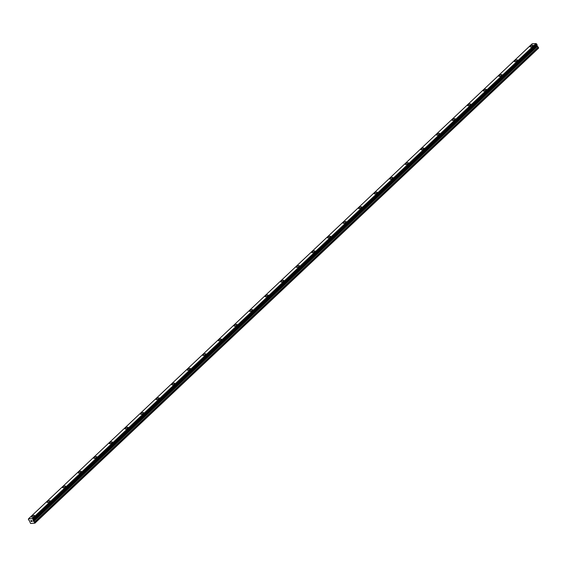 <?xml version="1.0" encoding="UTF-8"?>
<svg xmlns="http://www.w3.org/2000/svg" width="567" height="567" viewBox="0 0 567 567"><rect width="100%" height="100%" fill="white"/><g stroke="black" fill="none" stroke-linecap="round" stroke-linejoin="round"><path stroke-width="0.85" d="M31.49 517.019A1.673 0.602 153.5 0 1 31.823 516.339A1.673 0.602 153.5 0 1 33.375 515.467A1.673 0.602 153.5 0 1 34.481 515.523A1.673 0.602 153.5 0 1 34.148 516.204A1.673 0.602 153.5 0 1 32.595 517.076A1.673 0.602 153.5 0 1 31.49 517.012A1.673 0.602 153.5 0 1 31.823 516.331A1.673 0.602 153.5 0 1 33.375 515.467A1.673 0.602 153.5 0 1 34.481 515.523M47.068 502.319A1.673 0.602 153.5 0 1 47.401 501.639A1.673 0.602 153.5 0 1 48.953 500.774A1.673 0.602 153.5 0 1 50.059 500.831A1.673 0.602 153.5 0 1 49.733 501.512A1.673 0.602 153.5 0 1 48.174 502.383A1.673 0.602 153.5 0 1 47.068 502.319A1.673 0.602 153.5 0 1 47.401 501.646A1.673 0.602 153.5 0 1 48.953 500.774A1.673 0.602 153.5 0 1 50.059 500.831M62.646 487.627A1.673 0.602 153.5 0 1 62.98 486.947A1.673 0.602 153.5 0 1 64.532 486.082A1.673 0.602 153.5 0 1 65.637 486.139A1.673 0.602 153.5 0 1 65.311 486.819A1.673 0.602 153.5 0 1 63.759 487.691A1.673 0.602 153.5 0 1 62.646 487.627A1.673 0.602 153.5 0 1 62.98 486.947A1.673 0.602 153.5 0 1 64.532 486.075A1.673 0.602 153.5 0 1 65.637 486.139M78.232 472.935A1.673 0.602 153.5 0 1 78.558 472.254A1.673 0.602 153.5 0 1 80.11 471.39A1.673 0.602 153.5 0 1 81.223 471.446A1.673 0.602 153.5 0 1 80.89 472.127A1.673 0.602 153.5 0 1 79.337 472.991A1.673 0.602 153.5 0 1 78.232 472.935A1.673 0.602 153.5 0 1 78.558 472.254A1.673 0.602 153.5 0 1 80.11 471.383A1.673 0.602 153.5 0 1 81.216 471.446M94.143 457.562A1.673 0.602 153.5 0 1 95.695 456.697A1.673 0.602 153.5 0 1 96.801 456.754A1.673 0.602 153.5 0 1 96.468 457.434A1.673 0.602 153.5 0 1 94.916 458.299A1.673 0.602 153.5 0 1 93.81 458.242A1.673 0.602 153.5 0 1 94.143 457.562M93.81 458.242A1.673 0.602 153.5 0 1 94.136 457.562A1.673 0.602 153.5 0 1 95.695 456.69A1.673 0.602 153.5 0 1 96.801 456.747M109.388 443.55A1.673 0.602 153.5 0 1 109.722 442.862A1.673 0.602 153.5 0 1 111.274 441.998A1.673 0.602 153.5 0 1 112.379 442.062A1.673 0.602 153.5 0 1 112.046 442.742A1.673 0.602 153.5 0 1 110.494 443.607A1.673 0.602 153.5 0 1 109.388 443.55A1.673 0.602 153.5 0 1 109.722 442.87A1.673 0.602 153.5 0 1 111.274 441.998A1.673 0.602 153.5 0 1 112.379 442.054M125.3 428.177A1.673 0.602 153.5 0 1 126.852 427.305A1.673 0.602 153.5 0 1 127.958 427.362A1.673 0.602 153.5 0 1 127.632 428.042A1.673 0.602 153.5 0 1 126.072 428.914A1.673 0.602 153.5 0 1 124.967 428.85A1.673 0.602 153.5 0 1 125.3 428.177M124.967 428.85A1.673 0.602 153.5 0 1 125.3 428.17A1.673 0.602 153.5 0 1 126.852 427.305A1.673 0.602 153.5 0 1 127.958 427.362M140.545 414.158A1.673 0.602 153.5 0 1 140.878 413.478A1.673 0.602 153.5 0 1 142.43 412.613A1.673 0.602 153.5 0 1 143.536 412.67A1.673 0.602 153.5 0 1 143.21 413.35A1.673 0.602 153.5 0 1 141.658 414.222A1.673 0.602 153.5 0 1 140.545 414.158A1.673 0.602 153.5 0 1 140.878 413.485A1.673 0.602 153.5 0 1 142.43 412.606A1.673 0.602 153.5 0 1 143.536 412.67M156.131 399.466A1.673 0.602 153.5 0 1 156.457 398.785A1.673 0.602 153.5 0 1 158.009 397.921A1.673 0.602 153.5 0 1 159.121 397.977A1.673 0.602 153.5 0 1 158.788 398.658A1.673 0.602 153.5 0 1 157.236 399.529A1.673 0.602 153.5 0 1 156.131 399.466A1.673 0.602 153.5 0 1 156.457 398.785A1.673 0.602 153.5 0 1 158.009 397.914A1.673 0.602 153.5 0 1 159.114 397.977M171.709 384.773A1.673 0.602 153.5 0 1 172.035 384.093A1.673 0.602 153.5 0 1 173.587 383.228A1.673 0.602 153.5 0 1 174.7 383.285A1.673 0.602 153.5 0 1 174.367 383.965A1.673 0.602 153.5 0 1 172.815 384.83A1.673 0.602 153.5 0 1 171.709 384.773A1.673 0.602 153.5 0 1 172.042 384.093A1.673 0.602 153.5 0 1 173.594 383.221A1.673 0.602 153.5 0 1 174.7 383.285M187.287 370.081A1.673 0.602 153.5 0 1 187.62 369.401A1.673 0.602 153.5 0 1 189.172 368.536A1.673 0.602 153.5 0 1 190.278 368.593A1.673 0.602 153.5 0 1 189.945 369.273A1.673 0.602 153.5 0 1 188.393 370.138A1.673 0.602 153.5 0 1 187.287 370.081A1.673 0.602 153.5 0 1 187.62 369.401A1.673 0.602 153.5 0 1 189.172 368.529A1.673 0.602 153.5 0 1 190.278 368.585M202.866 355.389A1.673 0.602 153.5 0 1 203.199 354.701A1.673 0.602 153.5 0 1 204.751 353.836A1.673 0.602 153.5 0 1 205.856 353.893A1.673 0.602 153.5 0 1 205.53 354.573A1.673 0.602 153.5 0 1 203.971 355.445A1.673 0.602 153.5 0 1 202.866 355.389A1.673 0.602 153.5 0 1 203.199 354.708A1.673 0.602 153.5 0 1 204.751 353.836A1.673 0.602 153.5 0 1 205.856 353.9M218.444 340.689A1.673 0.602 153.5 0 1 218.777 340.009A1.673 0.602 153.5 0 1 220.329 339.144A1.673 0.602 153.5 0 1 221.435 339.201A1.673 0.602 153.5 0 1 221.109 339.881A1.673 0.602 153.5 0 1 219.557 340.753A1.673 0.602 153.5 0 1 218.444 340.689A1.673 0.602 153.5 0 1 218.777 340.016A1.673 0.602 153.5 0 1 220.329 339.144A1.673 0.602 153.5 0 1 221.435 339.201M234.029 325.997A1.673 0.602 153.5 0 1 234.355 325.316A1.673 0.602 153.5 0 1 235.907 324.452A1.673 0.602 153.5 0 1 237.02 324.508A1.673 0.602 153.5 0 1 236.687 325.189A1.673 0.602 153.5 0 1 235.135 326.06A1.673 0.602 153.5 0 1 234.029 325.997A1.673 0.602 153.5 0 1 234.355 325.316A1.673 0.602 153.5 0 1 235.907 324.444A1.673 0.602 153.5 0 1 237.013 324.508M249.608 311.304A1.673 0.602 153.5 0 1 249.934 310.624A1.673 0.602 153.5 0 1 251.486 309.759A1.673 0.602 153.5 0 1 252.598 309.816A1.673 0.602 153.5 0 1 252.265 310.496A1.673 0.602 153.5 0 1 250.713 311.361A1.673 0.602 153.5 0 1 249.608 311.304A1.673 0.602 153.5 0 1 249.941 310.624A1.673 0.602 153.5 0 1 251.493 309.752A1.673 0.602 153.5 0 1 252.598 309.816M265.186 296.612A1.673 0.602 153.5 0 1 265.519 295.931A1.673 0.602 153.5 0 1 267.071 295.067A1.673 0.602 153.5 0 1 268.177 295.123A1.673 0.602 153.5 0 1 267.844 295.804A1.673 0.602 153.5 0 1 266.292 296.669A1.673 0.602 153.5 0 1 265.186 296.612A1.673 0.602 153.5 0 1 265.519 295.931A1.673 0.602 153.5 0 1 267.071 295.06A1.673 0.602 153.5 0 1 268.177 295.123M280.764 281.919A1.673 0.602 153.5 0 1 281.097 281.232A1.673 0.602 153.5 0 1 282.649 280.374A1.673 0.602 153.5 0 1 283.755 280.431A1.673 0.602 153.5 0 1 283.429 281.112A1.673 0.602 153.5 0 1 281.87 281.976A1.673 0.602 153.5 0 1 280.764 281.919A1.673 0.602 153.5 0 1 281.097 281.239A1.673 0.602 153.5 0 1 282.649 280.367A1.673 0.602 153.5 0 1 283.755 280.424M296.35 267.227A1.673 0.602 153.5 0 1 296.676 266.547A1.673 0.602 153.5 0 1 298.228 265.675A1.673 0.602 153.5 0 1 299.333 265.732A1.673 0.602 153.5 0 1 299.007 266.412A1.673 0.602 153.5 0 1 297.448 267.284A1.673 0.602 153.5 0 1 296.343 267.22A1.673 0.602 153.5 0 1 296.676 266.54A1.673 0.602 153.5 0 1 298.228 265.675A1.673 0.602 153.5 0 1 299.333 265.732M311.928 252.528A1.673 0.602 153.5 0 1 312.254 251.847A1.673 0.602 153.5 0 1 313.806 250.983A1.673 0.602 153.5 0 1 314.912 251.039A1.673 0.602 153.5 0 1 314.586 251.72A1.673 0.602 153.5 0 1 313.034 252.591A1.673 0.602 153.5 0 1 311.928 252.528A1.673 0.602 153.5 0 1 312.254 251.854A1.673 0.602 153.5 0 1 313.806 250.983A1.673 0.602 153.5 0 1 314.919 251.039M327.506 237.835A1.673 0.602 153.5 0 1 327.832 237.155A1.673 0.602 153.5 0 1 329.384 236.29A1.673 0.602 153.5 0 1 330.497 236.347A1.673 0.602 153.5 0 1 330.164 237.027A1.673 0.602 153.5 0 1 328.612 237.899A1.673 0.602 153.5 0 1 327.506 237.835A1.673 0.602 153.5 0 1 327.839 237.155A1.673 0.602 153.5 0 1 329.392 236.283A1.673 0.602 153.5 0 1 330.497 236.347M343.085 223.143A1.673 0.602 153.5 0 1 343.418 222.462A1.673 0.602 153.5 0 1 344.97 221.598A1.673 0.602 153.5 0 1 346.076 221.654A1.673 0.602 153.5 0 1 345.742 222.335A1.673 0.602 153.5 0 1 344.19 223.2A1.673 0.602 153.5 0 1 343.085 223.143A1.673 0.602 153.5 0 1 343.418 222.462A1.673 0.602 153.5 0 1 344.97 221.591A1.673 0.602 153.5 0 1 346.076 221.654M358.663 208.45A1.673 0.602 153.5 0 1 358.996 207.77A1.673 0.602 153.5 0 1 360.548 206.905A1.673 0.602 153.5 0 1 361.654 206.962A1.673 0.602 153.5 0 1 361.328 207.642A1.673 0.602 153.5 0 1 359.769 208.507A1.673 0.602 153.5 0 1 358.663 208.45A1.673 0.602 153.5 0 1 358.996 207.77A1.673 0.602 153.5 0 1 360.548 206.898A1.673 0.602 153.5 0 1 361.654 206.955M374.241 193.758A1.673 0.602 153.5 0 1 374.574 193.071A1.673 0.602 153.5 0 1 376.127 192.206A1.673 0.602 153.5 0 1 377.232 192.263A1.673 0.602 153.5 0 1 376.906 192.943A1.673 0.602 153.5 0 1 375.347 193.815A1.673 0.602 153.5 0 1 374.241 193.758A1.673 0.602 153.5 0 1 374.574 193.078A1.673 0.602 153.5 0 1 376.127 192.206A1.673 0.602 153.5 0 1 377.232 192.27M389.827 179.059A1.673 0.602 153.5 0 1 390.153 178.378A1.673 0.602 153.5 0 1 391.705 177.514A1.673 0.602 153.5 0 1 392.818 177.57A1.673 0.602 153.5 0 1 392.484 178.251A1.673 0.602 153.5 0 1 390.932 179.122A1.673 0.602 153.5 0 1 389.827 179.059A1.673 0.602 153.5 0 1 390.153 178.385A1.673 0.602 153.5 0 1 391.705 177.514A1.673 0.602 153.5 0 1 392.811 177.57M405.405 164.366A1.673 0.602 153.5 0 1 405.731 163.686A1.673 0.602 153.5 0 1 407.283 162.821A1.673 0.602 153.5 0 1 408.396 162.878A1.673 0.602 153.5 0 1 408.063 163.558A1.673 0.602 153.5 0 1 406.511 164.43A1.673 0.602 153.5 0 1 405.405 164.366A1.673 0.602 153.5 0 1 405.738 163.693A1.673 0.602 153.5 0 1 407.29 162.814A1.673 0.602 153.5 0 1 408.396 162.878M420.983 149.674A1.673 0.602 153.5 0 1 421.309 148.993A1.673 0.602 153.5 0 1 422.869 148.129A1.673 0.602 153.5 0 1 423.974 148.185A1.673 0.602 153.5 0 1 423.641 148.866A1.673 0.602 153.5 0 1 422.089 149.731A1.673 0.602 153.5 0 1 420.983 149.674A1.673 0.602 153.5 0 1 421.316 148.993A1.673 0.602 153.5 0 1 422.869 148.122A1.673 0.602 153.5 0 1 423.974 148.185M436.562 134.981A1.673 0.602 153.5 0 1 436.895 134.301A1.673 0.602 153.5 0 1 438.447 133.436A1.673 0.602 153.5 0 1 439.553 133.493A1.673 0.602 153.5 0 1 439.227 134.173A1.673 0.602 153.5 0 1 437.667 135.038A1.673 0.602 153.5 0 1 436.562 134.981A1.673 0.602 153.5 0 1 436.895 134.301A1.673 0.602 153.5 0 1 438.447 133.429A1.673 0.602 153.5 0 1 439.553 133.493M452.14 120.289A1.673 0.602 153.5 0 1 452.473 119.602A1.673 0.602 153.5 0 1 454.025 118.744A1.673 0.602 153.5 0 1 455.131 118.801A1.673 0.602 153.5 0 1 454.805 119.481A1.673 0.602 153.5 0 1 453.246 120.346A1.673 0.602 153.5 0 1 452.14 120.289A1.673 0.602 153.5 0 1 452.473 119.609A1.673 0.602 153.5 0 1 454.025 118.737A1.673 0.602 153.5 0 1 455.131 118.794M468.051 104.916A1.673 0.602 153.5 0 1 469.604 104.045A1.673 0.602 153.5 0 1 470.716 104.101A1.673 0.602 153.5 0 1 470.383 104.782A1.673 0.602 153.5 0 1 468.831 105.653A1.673 0.602 153.5 0 1 467.725 105.59A1.673 0.602 153.5 0 1 468.051 104.916M467.725 105.59A1.673 0.602 153.5 0 1 468.051 104.909A1.673 0.602 153.5 0 1 469.604 104.045A1.673 0.602 153.5 0 1 470.709 104.101M483.637 90.224A1.673 0.602 153.5 0 1 485.182 89.352A1.673 0.602 153.5 0 1 486.295 89.409A1.673 0.602 153.5 0 1 485.962 90.089A1.673 0.602 153.5 0 1 484.409 90.961A1.673 0.602 153.5 0 1 483.304 90.897A1.673 0.602 153.5 0 1 483.637 90.224M483.304 90.897A1.673 0.602 153.5 0 1 483.63 90.217A1.673 0.602 153.5 0 1 485.189 89.352A1.673 0.602 153.5 0 1 486.295 89.409M498.882 76.205A1.673 0.602 153.5 0 1 499.208 75.524A1.673 0.602 153.5 0 1 500.767 74.66A1.673 0.602 153.5 0 1 501.873 74.716A1.673 0.602 153.5 0 1 501.54 75.397A1.673 0.602 153.5 0 1 499.988 76.269A1.673 0.602 153.5 0 1 498.882 76.205A1.673 0.602 153.5 0 1 499.215 75.524A1.673 0.602 153.5 0 1 500.767 74.653A1.673 0.602 153.5 0 1 501.873 74.716M514.46 61.512A1.673 0.602 153.5 0 1 514.793 60.832A1.673 0.602 153.5 0 1 516.346 59.967A1.673 0.602 153.5 0 1 517.451 60.024A1.673 0.602 153.5 0 1 517.125 60.704A1.673 0.602 153.5 0 1 515.566 61.569A1.673 0.602 153.5 0 1 514.46 61.512A1.673 0.602 153.5 0 1 514.793 60.832A1.673 0.602 153.5 0 1 516.346 59.96A1.673 0.602 153.5 0 1 517.451 60.024M530.039 46.82A1.673 0.602 153.5 0 1 530.372 46.14A1.673 0.602 153.5 0 1 531.924 45.275A1.673 0.602 153.5 0 1 533.03 45.332A1.673 0.602 153.5 0 1 532.704 46.012A1.673 0.602 153.5 0 1 531.144 46.877A1.673 0.602 153.5 0 1 530.039 46.82A1.673 0.602 153.5 0 1 530.372 46.14A1.673 0.602 153.5 0 1 531.924 45.268A1.673 0.602 153.5 0 1 533.03 45.325M33.325 519.875L537.062 44.8L536.63 43.978A0.624 0.376 -133.3 0 1 536.091 43.588L532.236 43.73L28.492 518.819L32.347 518.685A0.624 0.376 -133.3 0 0 32.886 519.074L33.311 519.889A0.624 0.376 -133.3 0 0 33.169 520.329L34.906 522.98L33.432 523.327L30.59 523.476L29.314 520.541A0.624 0.376 -133.3 0 0 28.782 520.145L28.371 519.322A0.624 0.376 -133.3 0 0 28.492 518.89L28.492 518.819M536.906 44.942A0.624 0.376 -133.3 0 0 536.914 45.232L33.169 520.329M34.821 523.249L538.565 48.152L536.914 45.232M30.831 520.676L31.015 521.038L31.22 520.655L30.831 520.676M31.043 521.101L31.228 521.463L31.043 521.101M31.228 521.463L30.753 520.619L31.22 520.655M30.753 520.619L31.646 521.505M31.724 520.57L32.191 521.477M33.311 519.889L537.062 44.8M32.284 518.614L536.028 43.524L32.298 518.628M538.65 47.883L34.906 522.98M536.091 43.588L32.347 518.685M536.63 43.978L32.886 519.074M536.758 44.084L33.014 519.181M537.062 44.694L33.318 519.79M536.921 45.296L33.177 520.393M536.85 45.502L33.106 520.598M536.864 45.58L33.12 520.676M537.261 46.381L33.517 521.477M537.332 46.459L33.588 521.555M538.203 47.089L34.459 522.179M538.317 47.217L34.573 522.313"/></g></svg>

